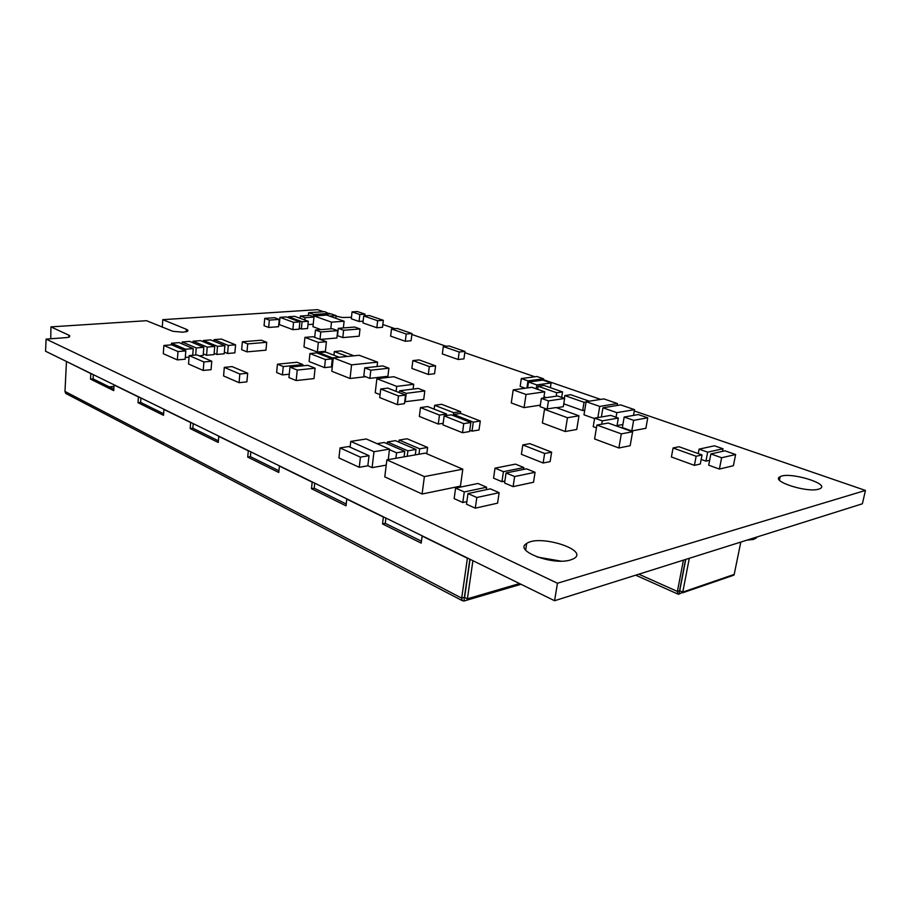 <?xml version="1.0" encoding="UTF-8"?>
<svg xmlns="http://www.w3.org/2000/svg" width="911" height="911" viewBox="0 0 911 911"><rect width="100%" height="100%" fill="white"/><g stroke="black" fill="none" stroke-linecap="round" stroke-linejoin="round"><path stroke-width="1.37" d="M557.452 583.245L46.097 339.108L45.55 351.225L554.571 600.725L862.375 503.794L865.45 490.437L557.452 583.245L554.571 600.725M46.097 339.108L67.255 337.537L69.418 336.945L69.669 335.658L69.612 336.797M69.669 335.658L68.906 335.214L68.803 337.172M50.765 338.778L50.902 326.878L146.534 320.706L172.896 331.319L182.838 332.185L187.062 331.536L187.86 330.237L187.791 331.069M68.906 335.214L50.902 326.878M187.86 330.237L187.279 329.748L187.154 331.479M187.279 329.748L186.299 329.27L186.106 331.798M186.299 329.27L162.784 319.659L162.26 327.243M162.784 319.659L317.563 309.66L323.485 311.733M336.022 316.117L342.399 317.518L351.452 317.29M382.859 324.51L394.987 328.677M411.874 334.474L446.139 346.26M464.792 352.671L534.905 376.778M543.446 379.716L600.702 399.405M617.191 405.076L617.965 405.338M634.295 410.952L865.45 490.437M570.502 559.958C552.613 565.777 513.28 550.654 526.683 543.48C539.46 534.074 590.043 550.142 573.623 558.705L570.502 559.958M537.228 557.031L560.891 561.119M818.693 489.139C806.895 493.067 769.841 480.906 780.169 476.692C789.006 471.363 831.139 483.935 819.854 488.717L818.693 489.139M564.626 398.46L548.456 400.908L541.362 398.369L557.543 395.978L564.626 398.46L563.305 406.682L556.587 407.741M548.456 400.908L547.204 408.948M546.634 409.039L540.086 406.659L541.362 398.369M578.975 415.803L567.462 417.728L565.241 431.518L542.387 422.977L544.493 409.369L556.052 407.547L578.975 415.803L576.743 429.468L565.241 431.518M567.462 417.728L544.493 409.369M544.744 391.81L526.046 394.486L513.212 389.885L531.933 387.3L544.744 391.81L543.776 398.016M540.314 405.144L524.064 407.638L511.276 402.947L513.212 389.885M526.046 394.486L524.064 407.638M329.691 313.395L313.612 314.489L308.624 312.724L324.692 311.653L329.623 313.965M313.612 314.489L313.384 316.686M308.624 312.724L308.339 315.502M317.142 315.741L314.955 314.967L331.035 313.874L336.079 315.627L335.795 318.292M336.079 315.627L329.52 316.083M314.955 314.967L314.864 315.901M749.149 539.449L754.855 538.765L757.394 536.852M747.145 540.075L753.591 539.46M333.267 357.841L351.566 364.855L377.575 362.134L359.23 355.279L333.267 357.841L331.82 371.289L350.04 378.486L365.63 376.71M351.566 364.855L350.04 378.486M377.575 362.134L377.063 366.529M388.895 368.203L387.927 376.277L369.889 378.361L363.808 376.004L364.742 367.862L382.791 365.915L388.895 368.203L370.845 370.185L369.889 378.361M370.845 370.185L364.742 367.862M377.052 443.668L384.271 442.495L404.78 451.378L404.085 456.844M404.78 451.378L396.57 452.79L395.886 458.29M396.57 452.79L389.452 449.681M415.985 449.453L407.912 450.843L387.391 441.983L395.465 440.662L415.985 449.453L415.291 454.885M407.912 450.843L407.217 456.297M387.391 441.983L387.175 443.759M702.039 454.942L700.297 464.006L694.41 465.362L671.407 456.98L673.081 447.984L679.014 446.732L702.039 454.942L696.141 456.263L694.41 465.362M696.141 456.263L673.081 447.984M304.934 337.377L303.967 346.909L317.335 352.045L325.398 351.293L326.411 341.716L312.997 336.717L304.934 337.377L318.338 342.422L317.335 352.045M318.338 342.422L326.411 341.716M313.976 316.891L309.786 315.4L300.368 316.037L300.14 318.315M300.368 316.037L305.003 317.711L304.775 319.989M307.975 324.612L313.225 324.214M305.003 317.711L313.953 317.085M264.737 318.383L264.065 325.705L268.665 327.448L278.538 326.707L279.233 319.419L274.621 317.711L264.737 318.383L269.349 320.103L268.665 327.448M269.349 320.103L279.233 319.419M359.822 314.546L365.095 314.17L357.317 311.528L352.056 311.881L359.822 314.546L359.048 321.469L363.136 321.162M365.095 314.17L364.901 315.889M352.056 311.881L351.293 318.77L359.048 321.469M289.971 367.122L297.237 370.071L296.177 380.57L314.01 378.577L315.092 368.203L307.816 365.311L289.971 367.122L288.935 377.564L296.177 380.57M297.237 370.071L315.092 368.203M162.215 408.413L156.009 405.372M211.762 361.211L211.067 369.684L203.221 370.458L188.531 364.001L189.169 355.597L196.992 354.903L211.762 361.211L203.905 361.952L203.221 370.458M203.905 361.952L189.169 355.597M308.317 321.276L302.065 321.72L288.468 316.766L294.697 316.345L308.317 321.276L307.576 328.518L301.336 328.996L299.264 328.222M302.065 321.72L301.336 328.996M288.468 316.766L288.377 317.677M299.89 321.879L299.161 329.167L292.852 329.645L279.301 324.589L279.996 317.347L286.293 316.914L299.89 321.879L293.57 322.335L292.852 329.645M293.57 322.335L279.996 317.347M543.582 378.794L527.981 380.855L521.343 378.543L536.955 376.516L543.582 378.794L543.355 380.286M527.981 380.855L526.911 387.995M525.214 388.234L520.158 386.435L521.343 378.543M224.892 345.724L217.501 346.339L203.324 340.498L210.692 339.917L224.892 345.724L224.208 353.798L216.829 354.447L214.153 353.331M217.501 346.339L216.829 354.447M203.324 340.498L203.233 341.727M247.678 373.214L246.904 381.846L239.069 382.688L223.582 375.936L224.311 367.372L232.123 366.609L247.678 373.214L239.832 374.022L239.069 382.688M239.832 374.022L224.311 367.372M193.223 348.594L185.525 349.232L171.462 343.231L179.137 342.627L193.223 348.594L192.711 355.279M189.055 357.135L185.297 357.476M185.525 349.232L185.411 350.712M171.462 343.231L171.336 344.859M235.573 344.825L228.285 345.44L214.074 339.644L221.35 339.063L235.573 344.825L234.879 352.842L227.602 353.491L224.357 352.147M228.285 345.44L227.602 353.491M214.074 339.644L213.948 341.249M185.798 350.883L185.172 359.196L177.36 359.902L163.297 353.719L163.878 345.463L171.667 344.836L185.798 350.883L177.987 351.555L177.36 359.902M177.987 351.555L163.878 345.463M551.633 452.152L550.142 461.604L543.138 463.004L521.388 454.293L522.812 444.921L529.849 443.634L551.633 452.152L544.63 453.496L543.138 463.004M544.63 453.496L522.812 444.921M584.725 410.212L582.687 410.542L563.761 403.824M586.08 401.979L584.042 402.298L582.687 410.542M584.042 402.298L564.797 395.579L564.353 398.369M564.797 395.579L570.639 394.702L589.292 401.193M562.554 391.901L556.701 392.743L538.139 386.264L544.004 385.455L562.554 391.901L561.666 397.424M556.701 392.743L556.154 396.183M546.338 397.629L543.969 396.786M538.139 386.264L537.672 389.316M383.349 320.308L382.529 327.288L376.824 327.744L362.931 322.915L363.717 315.969L369.433 315.559L383.349 320.308L377.644 320.729L376.824 327.744M377.644 320.729L363.717 315.969M634.523 409.654L616.849 412.649L602.945 407.798L620.676 404.894L634.523 409.654L633.521 415.405M622.885 424.515L617.032 425.574M616.849 412.649L616.064 417.261M602.945 407.798L601.397 416.976M499.137 492.669L497.577 503.157L475.291 508.167L466.489 504.193L467.992 493.58L490.312 488.843L499.137 492.669L476.829 497.508L475.291 508.167M476.829 497.508L467.992 493.58M486.611 487.237L464.28 491.94L455.602 488.091L477.945 483.479L486.611 487.237L486.258 489.708M466.853 501.631L462.799 502.519L454.145 498.613L455.602 488.091M464.28 491.94L462.799 502.519M480.291 421.007L473.287 422.123L453.689 414.459L460.704 413.4L480.291 421.007L479.015 429.992L472.023 431.154L469.769 430.254M473.287 422.123L472.023 431.154M453.689 414.459L453.519 415.712M347.273 356.452L334.326 351.555L333.927 355.21M334.326 351.555L340.965 350.929L353.923 355.802M332.287 358.854L331.422 366.894L324.555 367.611L309.102 361.53L309.922 353.536L316.789 352.899L332.287 358.854L325.409 359.538L324.555 367.611M325.409 359.538L309.922 353.536M332.367 366.222L331.524 365.892M333.232 358.205L318.884 352.694L318.782 353.662M318.884 352.694L325.66 352.056L339.256 357.249M435.595 365.858L434.558 373.726L428.307 374.467L411.886 368.408L412.865 360.585L419.128 359.913L435.595 365.858L429.32 366.552L428.307 374.467M429.32 366.552L412.865 360.585M618.33 418.058L602.285 420.859L594.644 418.126L610.712 415.37L618.33 418.058L616.941 426.143M602.285 420.859L601.727 424.207M596.443 427.863L593.22 426.701L594.644 418.126M337.685 330.636L320.763 331.991L315.468 330.044L332.378 328.712L337.685 330.636L336.888 338.004L320.251 339.416M320.763 331.991L320 339.325M315.468 330.044L314.705 337.355M723.004 448.77L707.665 452.163L699.09 449.134L714.463 445.798L723.004 448.77L722.491 451.344M709.646 460.294L705.934 461.137L701.174 459.429M707.665 452.163L705.934 461.137M699.09 449.134L698.236 453.587M360.016 328.939L359.196 336.193L342.798 337.594L337.503 335.658L338.288 328.336L354.686 327.049L360.016 328.939L343.606 330.249L342.798 337.594M343.606 330.249L338.288 328.336M464.963 351.418L463.95 358.866L458.176 359.492L442.336 353.946L443.304 346.544L449.089 345.975L464.963 351.418L459.178 352.01L458.176 359.492M459.178 352.01L443.304 346.544M624.172 417.033L633.646 420.347L631.778 430.96L645.888 428.307L647.755 417.819L638.326 414.562L624.172 417.033L622.35 427.589L631.778 430.96M633.646 420.347L647.755 417.819M632.61 431.746L621.325 433.875L618.876 447.984L594.587 438.965L596.91 425.061L608.263 423.046L632.61 431.746L630.161 445.718L618.876 447.984M621.325 433.875L596.91 425.061M617.453 403.55L599.723 406.42L586.126 401.683L603.902 398.904L617.453 403.55L617.123 405.486M599.723 406.42L597.855 417.58M594.564 418.604L583.974 414.812L586.126 401.683M396.729 386.389L413.719 384.283L393.859 376.733L376.881 378.714L396.729 386.389L396.114 391.366M413.719 384.283L413.116 389.065M376.881 378.714L375.23 392.732L380.058 394.657M536.818 384.92L551.121 382.962L542.842 380.115L528.528 382.016L536.818 384.92L536.226 388.803M551.121 382.962L550.381 387.665M528.528 382.016L527.64 387.892M373.988 451.719L350.769 441.414L366.268 438.965L389.521 449.112L373.988 451.719L372.098 467.65L367.85 465.715M350.769 441.414L350.109 447.199M389.521 449.112L388.234 459.634M386.218 465.122L372.098 467.65M462.799 469.176L460.442 486.132L422.1 494.013L384.784 476.874L386.868 459.873L425.278 453.12L462.799 469.176L424.378 476.59L422.1 494.013M424.378 476.59L386.868 459.873M405.532 395.044L404.461 403.675L397.401 404.643L379.716 397.56L380.741 388.997L387.801 388.12L405.532 395.044L398.46 395.966L397.401 404.643M398.46 395.966L380.741 388.997M424.811 390.944L406.238 393.358L399.622 390.785L418.195 388.416L424.811 390.944L423.717 399.428L404.7 401.762M406.238 393.358L405.167 401.945M399.622 390.785L399.394 392.652M523.893 467.559L503.441 471.67L495.026 468.163L515.489 464.12L523.893 467.559L523.609 469.416M504.865 481.088L501.95 481.703L493.557 478.138L495.026 468.163M503.441 471.67L501.95 481.703M535.064 472.308L533.516 482.249L513.109 486.633L504.58 483.001L506.083 472.957L526.535 468.823L535.064 472.308L514.635 476.533L513.109 486.633M514.635 476.533L506.083 472.957M470.85 422.51L469.586 431.552L462.492 432.725L442.951 424.868L444.147 415.894L451.252 414.824L470.85 422.51L463.745 423.638L462.492 432.725M463.745 423.638L444.147 415.894M411.988 333.528L411.089 340.737L405.304 341.272L390.637 336.125L391.491 328.962L397.276 328.484L411.988 333.528L406.204 334.03L405.304 341.272M406.204 334.03L391.491 328.962M710.876 453.94L721.626 457.743L719.394 469.063L733.389 465.715L735.621 454.532L724.928 450.797L710.876 453.94L708.69 465.191L719.394 469.063M721.626 457.743L735.621 454.532M266.707 342.308L265.966 350.177L246.983 351.862L241.654 349.699L242.36 341.773L261.343 340.213L266.707 342.308L247.701 343.914L246.983 351.862M247.701 343.914L242.36 341.773M369.035 455.682L367.839 465.772L359.253 467.297L338.938 457.937L340.054 447.927L348.651 446.538L369.035 455.682L360.426 457.151L359.253 467.297M360.426 457.151L340.054 447.927M203.825 347.285L196.241 347.922L182.154 341.989L189.716 341.386L203.825 347.285L203.176 355.461L199.133 355.814M196.241 347.922L195.683 355.017M193.462 355.222L192.745 354.903M182.154 341.989L182.006 343.846M302.851 364.571L283.253 366.552L277.434 364.184L297.02 362.248L302.851 364.571L302.714 365.823M289.277 374.193L282.433 374.922L276.637 372.519L277.434 364.184M283.253 366.552L282.433 374.922M427.612 447.449L419.675 448.816L399.166 440.07L407.092 438.772L427.612 447.449L426.792 453.769M419.675 448.816L418.98 454.236M399.166 440.07L398.904 442.142M446.595 414.027L439.466 415.086L420.483 407.581L427.612 406.568L446.595 414.027L446.39 415.553M443.156 423.308L438.271 424.059L419.345 416.441L420.483 407.581M439.466 415.086L438.271 424.059M460.602 411.635L453.632 412.683L434.672 405.281L441.641 404.302L460.602 411.635L460.351 413.457M453.632 412.683L453.234 415.598M434.672 405.281L434.16 409.141M214.711 346.476L207.23 347.102L193.098 341.215L200.557 340.623L214.711 346.476L214.051 354.595L206.569 355.267L203.301 353.878M207.23 347.102L206.569 355.267M193.098 341.215L192.973 342.752M344.107 321.219L331.49 322.152L314.067 315.958L326.673 315.092L344.107 321.219L343.379 327.937M331.49 322.152L330.773 328.837M320.957 329.611L312.963 326.696L314.067 315.958M464.576 597.411L467.4 598.812L466.979 600.133L463.95 601.044L462.162 600.588L461.683 598.117L467.4 558.249L422.135 536.055L421.201 543.115L382.54 523.939L383.383 517.049L346.784 499.114L346.021 505.833L311.482 488.706L312.177 482.135L279.392 466.068L278.766 472.479L247.724 457.094L248.304 450.82L218.765 436.335L218.241 442.473L190.205 428.569L190.672 422.556L163.923 409.449L163.502 415.325L138.039 402.696L138.415 396.945L114.08 385L113.738 390.648L90.519 379.124L90.815 373.601L66.776 361.633M462.162 600.588L65.706 393.415L64.977 391.434L461.683 598.117L464.394 597.331L463.95 601.044M519.543 583.552L467.4 598.812L472.911 560.698M464.599 597.354L470.065 559.297M730.36 576.356L734.198 574.408L682.76 592.104L679.72 590.738L677.408 591.444L683.432 560.14M679.708 590.783L678.911 594.211L677.795 594.04L677.408 591.444L638.805 574.192M679.56 590.875L685.562 559.468M730.952 576.151L730.337 576.492M689.308 558.295L682.76 592.104L678.911 594.211M734.198 574.408L740.814 542.068M679.72 590.738L685.767 559.411M65.706 393.415L66.765 393.962M311.482 488.706L314.193 488.194L314.728 483.16M346.226 504.034L314.193 488.194M382.54 523.939L385.262 523.335L385.911 518.052M421.451 541.225L385.262 523.335M90.519 379.124L93.081 378.885L93.309 374.637M113.829 389.134L93.081 378.885M138.039 402.696L140.647 402.4L140.932 397.982M163.616 413.753L140.647 402.4M190.205 428.569L192.847 428.204L193.212 423.604M218.389 440.833L192.847 428.204M247.724 457.094L250.411 456.662L250.855 451.856M278.937 470.771L250.411 456.662M64.977 391.434L66.457 361.656M464.394 597.331L469.882 559.206M109.502 386.993L113.989 386.537M113.989 386.366L109.206 386.856M525.658 550.085L526.683 543.48M779.452 480.12L780.169 476.692M755.982 538.31L756.21 537.228M748.99 540.098L749.901 539.437M521.024 584.281L466.979 600.144M677.795 594.04L635.707 575.171M733.97 575.114L682.544 592.833"/></g></svg>
